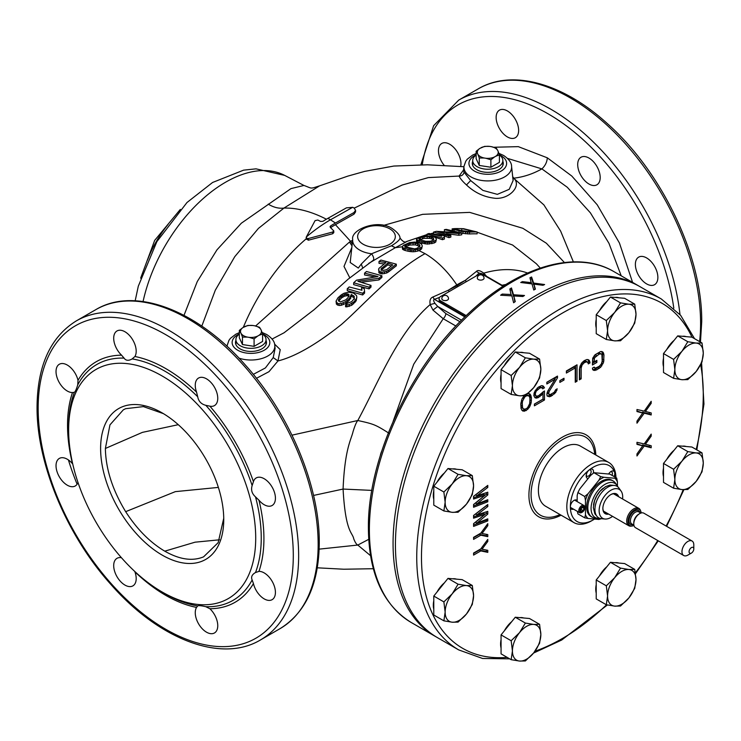 <?xml version="1.0" encoding="UTF-8"?>
<svg xmlns="http://www.w3.org/2000/svg" width="741" height="741" viewBox="0 0 741 741"><rect width="100%" height="100%" fill="white"/><g stroke="black" fill="none" stroke-linecap="round" stroke-linejoin="round"><path stroke-width="1.11" d="M502.852 163.937A15.487 8.938 180 0 1 503.102 164.706M472.462 164.706A15.487 8.938 180 0 1 472.712 163.937M472.712 161.343A15.487 8.938 0 0 0 472.295 163.409A15.487 8.938 0 0 0 481.854 171.671A15.487 8.938 0 0 0 498.73 169.726A15.487 8.938 0 0 0 503.269 163.409A15.487 8.938 0 0 0 502.852 161.343M476.148 153.535L472.628 155.091L467.256 159.213L465.793 161.177L463.986 166.299A23.842 13.764 180 0 0 469.859 176.228A23.842 13.764 180 0 0 470.924 176.886A23.842 13.764 180 0 0 497.582 179.702A23.842 13.764 180 0 0 511.577 166.299L513.105 180.545L509.224 189.316L497.359 194.355L482.91 190.4L470.655 180.563L464.042 172.171L463.56 170.504M512.698 176.682L514.421 178.896L512.902 178.581M507.529 158.398L541.893 168.902L567.263 187.251L590.401 212.843L608.972 243.326L621.208 275.819M493.747 147.255L518.302 146.644L547.293 157.805L571.811 176.052L597.227 204.803L619.43 243.002L632.582 282.386M460.67 166.521A15.904 9.188 -120 0 0 449.713 144.245A15.904 9.188 -120 0 0 441.766 143.458A15.904 9.188 -120 0 0 444.313 165.502M638.668 257.136A15.904 9.188 -120 0 0 638.668 275.504A15.904 9.188 -120 0 0 654.572 284.692L654.572 284.692A15.904 9.188 -120 0 0 654.572 266.325A15.904 9.188 -120 0 0 638.668 257.136L638.668 257.136M577.702 164.53A15.904 9.188 -120 0 0 584.64 180.535A15.904 9.188 -120 0 0 596.903 184.796A15.904 9.188 -120 0 0 600.191 177.516A15.904 9.188 -120 0 0 593.254 161.51A15.904 9.188 -120 0 0 580.99 157.249A15.904 9.188 -120 0 0 577.702 164.53M499.434 128.526A15.904 9.188 -120 0 0 515.338 137.715A15.904 9.188 -120 0 0 515.338 119.347A15.904 9.188 -120 0 0 499.434 110.159A15.904 9.188 -120 0 0 499.434 128.526M223.736 518.265L218.16 542.681L203.571 556.852C192.456 561.446 179.517 559.557 164.761 551.165C150.034 542.431 137.002 529.259 125.664 511.67C112.512 490.023 105.741 468.951 105.379 448.462L109.955 424.862L123.349 409.81L125.664 408.68L143.421 406.605L163.391 413.626M178.266 424.686L142.402 432.374L105.379 448.462M100.609 448.462A87.077 50.268 -120 0 0 162.177 555.102A87.077 50.268 -120 0 0 223.745 519.561A87.077 50.268 -120 0 0 162.177 412.913A87.077 50.268 -120 0 0 100.609 448.462M68.635 430.012A132.287 76.369 60 0 1 162.177 376.002A132.287 76.369 60 0 1 255.71 538.012A132.287 76.369 60 0 1 162.177 592.022A132.287 76.369 60 0 1 68.635 430.012L68.635 426.807A136.196 78.639 -120 0 0 68.644 428.113M162.177 592.022L164.947 593.615A136.196 78.639 -120 0 0 197.699 605.897L197.727 605.888C198.681 605.406 201.385 605.666 205.822 606.703A136.196 78.639 -120 0 0 252.144 579.953C250.856 577.026 251.977 574.544 255.506 572.524A136.196 78.639 -120 0 0 261.249 538.012A136.196 78.639 -120 0 0 261.24 536.716A136.196 78.639 -120 0 0 255.506 496.868C251.921 493.673 250.801 489.903 252.144 485.559A136.196 78.639 -120 0 0 205.822 405.318C201.265 404.178 198.56 401.326 197.699 396.75A136.196 78.639 -120 0 0 132.185 358.922C128.545 360.96 125.84 360.691 124.071 358.125A136.196 78.639 -120 0 0 77.74 384.866C76.369 389.34 75.249 391.813 74.378 392.295A136.196 78.639 -120 0 0 68.635 426.807M74.406 392.285L72.488 392.554A138.873 80.176 -120 0 0 67.533 426.594A138.873 80.176 -120 0 0 72.488 463.709A15.904 9.188 -120 0 0 59.326 458.429L59.326 458.429A15.904 9.188 -120 0 0 59.326 476.806A15.904 9.188 -120 0 0 75.23 485.985L75.23 485.985A15.904 9.188 -120 0 0 77.962 482.419M205.822 405.318L209.87 406.161A15.904 9.188 -120 0 0 214.464 405.596A15.904 9.188 -120 0 0 217.752 398.315A15.904 9.188 -120 0 0 210.815 382.31A15.904 9.188 -120 0 0 198.551 378.049A15.904 9.188 -120 0 0 195.254 385.329A15.904 9.188 -120 0 0 196.541 392.091A138.873 80.176 -120 0 0 134.918 356.504L132.074 358.987M134.918 356.504A15.904 9.188 -120 0 0 132.898 340.147A15.904 9.188 -120 0 0 116.995 330.958A15.904 9.188 -120 0 0 116.995 349.326A15.904 9.188 -120 0 0 121.589 355.189L124.071 358.125M77.74 384.866L78.009 380.346A15.904 9.188 -120 0 0 67.274 365.044A15.904 9.188 -120 0 0 59.326 364.257A15.904 9.188 -120 0 0 56.881 377.002A15.904 9.188 -120 0 0 67.274 391.016A15.904 9.188 -120 0 0 72.488 392.554M121.45 557.732A15.904 9.188 -120 0 0 116.995 558.325A15.904 9.188 -120 0 0 113.697 565.605A15.904 9.188 -120 0 0 120.644 581.611A15.904 9.188 -120 0 0 132.898 585.872A15.904 9.188 -120 0 0 136.196 578.591A15.904 9.188 -120 0 0 134.918 571.839L134.769 571.459M197.699 605.897L196.541 607.416A15.904 9.188 -120 0 0 198.551 623.783A15.904 9.188 -120 0 0 214.464 632.962A15.904 9.188 -120 0 0 214.464 614.595A15.904 9.188 -120 0 0 209.87 608.732L205.822 606.703M252.144 579.953L253.441 583.575A15.904 9.188 -120 0 0 264.176 598.876A15.904 9.188 -120 0 0 272.132 599.664A15.904 9.188 -120 0 0 274.568 586.918A15.904 9.188 -120 0 0 264.176 572.904A15.904 9.188 -120 0 0 258.961 571.367L255.404 572.589M255.506 496.868L258.961 500.212A15.904 9.188 -120 0 0 272.132 505.492L272.132 505.492A15.904 9.188 -120 0 0 272.132 487.124A15.904 9.188 -120 0 0 256.219 477.936L256.219 477.936A15.904 9.188 -120 0 0 253.441 481.631L252.144 485.559M393.101 421.444L413.728 364.211L443.22 318.713L432.957 310.09L430.16 304.551C397.259 333.255 379.179 381.013 357.801 420.508C356.477 421.935 354.893 425.649 353.04 431.66C351.178 439.774 344.806 448.564 343.074 489.06C345.528 533.066 352.429 532.001 353.753 538.864C355.18 542.486 356.532 544.552 357.801 545.052L370.528 555.667M368.722 539.337L357.801 545.052L319.149 549.137M371.843 490.394L343.074 489.06L313.545 495.442M388.83 433.133C375.372 424.639 373.918 424.047 357.801 420.508L292 435.162M460.013 321.761L445.85 313.582L437.709 306.45L432.957 310.09M461.541 320.214L437.709 306.45L434.958 303.356L430.16 304.551C429.465 300.577 430.354 298.077 432.818 297.039L434.458 299.355L439.608 297.354M434.958 303.356C433.383 300.966 433.216 299.633 434.458 299.355L464.885 316.916M421.638 248.865L422.259 245.929L421.638 248.865L420.045 250.088L420.045 248.439L417.794 249.402L417.794 251.06L418.924 250.56L425.028 253.635C436.857 260.61 447.453 271.021 456.808 284.896L448.259 290.25L432.818 297.039M274.559 344.083L280.246 349.65L277.968 360.96L268.983 371.686L256.451 378.299M239.028 358.162A23.842 13.764 180 0 0 263.518 357.959A23.842 13.764 180 0 0 274.772 345.399L275.106 348.455L273.216 357.588L265.408 367.934L253.302 374.372M135.177 300.79L138.308 286.174L156.879 241.631L186.982 202.515L212.574 182.481L243.604 170.152L256.015 168.846L284.692 175.404L303.949 185.454L290.972 188.612L241.334 223.217L216.956 249.856L197.273 281.552L183.99 315.36M268.242 204.136C273.559 207.387 278.792 208.703 283.942 208.082L319.621 185.843L347.881 176.099L364.692 171.393L393.841 166.049L427.464 164.808L463.94 166.725M354.281 208.101L402.141 185.046L428.344 177.599L459.105 176.062L463.597 169.911M326.373 219.216A145.671 84.103 -120 0 0 283.942 208.082L258.396 228.441L234.767 256.664L215.288 290.24L201.802 326.133M470.655 180.563L466.487 184.954C462.523 181.36 460.068 178.396 459.105 176.062C461.875 176.015 463.514 174.719 464.042 172.171M466.487 184.954C474.833 192.836 484.586 197.301 495.766 198.347C509.706 198.959 521.155 186.213 514.421 178.896L543.885 204.886L560.668 231.173L573.377 261.879M564.401 262.518L546.367 243.233L522.84 228.293L469.711 212.38L422.639 214.334L383.505 225.421M352.596 240.26L350.623 241.371L335.432 224.671A145.208 83.835 120 0 0 330.56 227.626M355.56 211.907L353.985 214.186L335.432 224.671M483.549 274.735L483.753 273.133L486.633 276.365M436.217 636.908A202.608 116.976 -60 0 1 435.023 636.232A202.608 116.976 -60 0 1 393.063 543.486A202.608 116.976 -60 0 1 481.502 339.582A202.608 116.976 -60 0 1 637.63 285.304A202.608 116.976 -60 0 1 638.807 285.998M511.299 294.51L502.241 294.075A202.608 116.976 -60 0 0 500.61 295.224L511.874 295.863L513.633 302.745A202.608 116.976 120 0 1 515.264 301.587L513.791 295.955L522.859 296.511A202.608 116.976 120 0 1 524.489 295.483L513.504 294.77L511.466 287.962A202.608 116.976 -60 0 0 509.836 288.99L511.299 295.826M531.427 282.682L522.368 281.626A202.608 116.976 120 0 0 520.738 282.506L532.001 283.896L533.761 290.027A202.608 116.976 120 0 1 535.391 289.147L533.928 284.118L542.986 285.294A202.608 116.976 120 0 1 544.616 284.535L533.631 283.071L531.593 277.014A202.608 116.976 -60 0 0 529.963 277.773L531.427 283.822M502.241 295.307L502.241 294.075M510.206 290.389A200.598 115.818 120 0 1 511.466 289.601L511.466 287.962M511.466 289.601L513.504 296.419L513.504 294.77M514.902 301.846L513.791 295.955M522.368 282.701L522.368 281.626M530.399 279.218A200.598 115.818 120 0 1 531.593 278.662L531.593 277.014M531.593 278.662L533.631 284.72L533.631 283.071M534.974 289.361L533.928 284.118M475.685 276.273L479.057 273.133L481.826 273.596L503.445 286.072M449.194 291.565L448.259 290.25L457.243 285.554L456.808 284.896A159.074 91.847 -60 0 1 465.218 280.404L457.243 285.554L457.984 286.498M418.924 250.56L420.045 250.088M527.573 273.031A159.074 91.847 -60 0 0 483.753 273.142C480.094 270.437 477.649 269.863 476.426 271.41L465.218 280.404L466.376 281.645M402.437 246.772L395.361 247.679L406.902 241.492M400.029 237.972L400.029 237.991C402.715 241.64 404.919 242.816 406.633 241.501L427.103 234.536M477.13 231.998L477.13 233.86A174.487 100.739 120 0 0 469.433 233.961L462.968 233.406L462.968 231.609L469.433 232.155A176.506 101.906 -60 0 1 477.13 231.998L463.551 228.7M461.013 233.007L462.968 233.406M458.846 235.277L458.846 233.526A176.506 101.906 -60 0 1 461.736 233.026L461.736 234.786A174.487 100.739 120 0 0 458.846 235.277L446.332 233.656M448.907 237.639L448.907 235.934A176.506 101.906 -60 0 1 450.834 235.388L450.834 237.101A174.487 100.739 120 0 0 448.907 237.639L444.054 235.814M441.432 235.064L433.522 233.98L433.513 232.109L448.907 235.934M427.103 235.684L427.103 234.137L442.488 238.028A176.506 101.906 -60 0 1 444.415 237.352L444.415 239.047A174.487 100.739 120 0 0 442.488 239.704L434.245 236.925M436.375 239.297L435.754 242.038L434.152 243.002L427.372 244.104L417.896 242.187L416.562 241.409L416.544 239.074L417.896 240.445L422.157 241.705L427.372 242.437L431.901 242.048L435.754 240.371L436.375 239.297L435.68 237.778L433.707 236.675L425.547 235.749L418.767 237.398L416.544 239.074M422.259 245.929L421.573 244.187L419.591 242.992L414.691 242.057L409.495 242.613L403.058 245.595L402.456 247.299L403.123 247.865L408.05 249.541L413.265 250.115L417.794 249.402M420.045 248.439L421.638 247.216M417.794 251.06L415.21 251.588L415.21 249.93M415.21 251.588L413.265 251.773L413.265 250.115M413.265 251.773L411.311 251.681L411.311 250.013M411.311 251.681L410.005 251.542L410.005 249.865M410.005 251.542L408.05 251.227L408.05 249.541M408.05 251.227L405.105 250.477L405.105 248.763M405.105 250.477L403.789 249.967L403.789 248.235M403.789 249.967L403.123 249.615L403.123 247.865M403.123 249.615L402.456 249.069L402.456 247.299M402.456 249.069L402.437 246.614M419.99 247.587L419.304 246.197L415.368 244.845L409.838 245.039L406.29 246.373L406.29 244.595L403.901 244.993M406.29 244.595L413.089 242.891L417.665 243.733L419.304 244.521L419.99 245.919L417.266 248.207L418.924 248.911M405.549 245.141L404.706 246.188L405.392 247.262L409.328 248.467L414.858 248.837L417.266 248.207M405.012 246.66L405.012 245.549M406.29 246.373L405.012 247.318M419.304 246.197L419.304 244.521M417.665 245.428L417.665 243.733M415.368 244.845L415.368 243.131M414.488 248.837L405.559 246.91M408.226 245.503L408.226 243.724M409.838 245.039L409.838 243.28M413.089 244.632L413.089 242.891M368.749 263.379L395.361 247.679L391.544 245.753L371.565 253.765L361.284 264.046L358.311 268.066L350.206 262.509M388.617 271.836L386.691 272.994L382.152 273.883L378.873 272.725L378.827 268.492L385.876 262.601L379.003 261.499L380.92 260.063L396.315 264.148L388.617 270.15L388.617 271.836L396.315 265.815L396.315 264.148M384.125 263.944L379.003 263.324L379.003 261.499M374.177 276.828L364.572 274.967L364.572 273.133L377.993 276.523L356.551 280.163L353.67 282.784L369.055 287.165L370.982 285.387L357.884 281.293L379.003 278.227L381.884 275.735L366.489 271.502L364.572 273.133M381.884 275.735L381.884 277.43L379.003 279.922L361.997 282.126M370.982 285.387L370.982 287.11L369.055 288.888L353.67 284.637L353.67 282.784M361.701 290.139L361.58 287.536L361.951 290.24L349.178 286.952L347.251 288.777L362.645 293.241L364.572 291.398L364.202 288.545L361.58 287.536M364.572 291.398L364.572 293.13L362.645 294.974L347.251 290.639L347.251 288.777M354.578 299.142L353.568 297.428L351.271 296.243L349.382 300.244L345.843 303.338L341.314 305.292L339.035 305.487L336.405 304.143L336.053 301.133L337.405 303.273L339.035 303.671L341.314 303.495L345.843 301.559L349.382 298.475L351.271 294.464L354.235 296.354L354.263 298.614L351.706 301.633L347.177 303.384L345.575 305.005L349.15 304.681L353.67 302.069L356.226 299.04L356.847 297.002L356.495 295.502L353.531 293.103L348.622 292.186L344.074 293.241L341.49 294.686L337.952 297.799L336.053 301.133M356.847 297.002L356.226 300.79L351.734 305.283L346.881 306.848L345.575 306.774L345.575 305.005M235.907 340.443A15.487 8.938 0 0 0 235.49 342.509A15.487 8.938 0 0 0 245.049 350.771A15.487 8.938 0 0 0 261.925 348.826A15.487 8.938 0 0 0 266.464 342.509A15.487 8.938 0 0 0 266.047 340.443M235.657 343.805A15.487 8.938 180 0 1 235.907 343.037M266.047 343.037A15.487 8.938 180 0 1 266.297 343.805M306.348 236.972A147.691 85.271 120 0 1 330.467 219.79L335.432 223.013L353.985 212.528L355.56 210.259L353.985 207.906L352.642 207.323L346.408 207.86L327.855 218.354A147.598 85.215 120 0 0 322.965 221.309L320.594 221.439L317.843 220.04L315.082 220.623L306.348 236.972L306.626 238.435L308.386 238.519L332.69 232.016L333.793 230.914L333.793 232.637L332.69 233.739L308.386 240.204L306.237 238.898M351.994 245.864L349.483 242.029L350.623 241.371L352.216 243.854M349.483 242.029L255.617 325.994M333.793 230.914L330.542 227.635L330.051 226.765L330.542 225.977A147.237 85.011 -60 0 1 335.432 223.022M306.237 237.213L306.135 239.324M349.798 277.819L344 266.417L351.808 247.614M399.927 237.796C400.344 239.324 397.546 241.974 391.544 245.753M373.242 260.452C374.224 258.942 373.659 256.71 371.565 253.765A23.842 13.764 180 0 1 359.626 250.032A23.842 13.764 180 0 1 352.688 239.445L350.197 262.583M378.531 269.817L379.54 271.604L382.152 272.188L386.691 271.308L388.617 270.15M387.839 263.138L392.758 264.898L386.663 269.696L382.773 270.484L381.124 269.529L381.115 268.798L387.839 263.138L387.839 264.852L381.745 269.641L381.745 267.918M386.691 272.994L386.691 271.308M384.422 273.624L384.422 271.928M382.152 273.883L382.152 272.188M380.846 273.781L380.846 272.077M379.54 273.318L379.54 271.604M378.873 272.725L378.873 271.011M381.745 269.641L381.115 270.521M391.313 266.01L387.839 264.852M369.055 288.888L369.055 287.165M379.003 279.922L379.003 278.227M362.645 294.974L362.645 293.241M341.314 305.292L341.314 303.495M343.259 304.625L343.259 302.837M339.035 305.487L339.035 303.671M337.405 305.097L337.405 303.273M336.405 304.143L336.405 302.3M356.226 300.79L356.226 299.04M354.958 302.532L354.948 300.781M353.67 303.819L353.67 302.069M351.734 305.283L351.734 303.523M349.15 306.45L349.15 304.681M346.881 306.848L346.881 305.079M354.235 298.114L354.235 296.354M353.568 297.428L353.568 295.668M351.929 296.437L351.929 294.668M351.271 296.243L351.271 294.464M350.66 298.549L350.66 296.77M349.382 300.244L349.382 298.475M347.779 301.846L347.779 300.068M345.843 303.338L345.843 301.559M340.314 301.985L338.331 300.383L339.267 298.317L341.518 296.104L346.047 293.927L348.992 294.612L348.066 297.613L345.815 299.846L340.314 301.985M348.992 296.409L347.344 295.631L344.417 296.205L341.518 297.956L338.637 301.161M338.637 301.124L338.637 299.318M339.267 300.17L339.267 298.317M341.518 297.956L341.518 296.104M342.805 297.048L342.805 295.205M344.417 296.205L344.417 294.372M346.047 295.752L346.047 293.927M347.344 295.631L347.344 293.816M348.335 295.844L348.335 294.047M348.992 295.474L348.992 294.612M481.863 274.754L476.426 271.41M469.433 233.961L469.433 232.155M467.497 233.934L467.497 232.137M465.561 233.776L465.561 231.989M461.013 232.72L461.013 231.22L462.968 231.609M459.059 231.952L459.059 230.72L461.013 231.22M454.15 230.432L454.15 229.553L459.059 230.72M452.825 230.136L452.825 229.275L454.15 229.553M463.801 228.719L457.243 228.571A170.495 98.433 120 0 0 454.038 228.654L452.13 228.867L452.13 229.997L452.158 229.071L452.825 229.275M467.46 231.349L462.616 230.886L455.085 229.117L456.002 228.719A171.68 99.118 -60 0 1 461.773 228.636L473.24 231.173A176.136 101.693 120 0 0 467.46 231.349L461.773 230.646L461.773 228.636M456.002 229.33L456.002 228.719M444.415 231.164L444.415 229.673L457.845 232.544L436.403 231.34A170.495 98.433 120 0 0 433.513 232.109M461.736 233.026L446.341 229.377A170.495 98.433 120 0 0 444.415 229.673M450.834 235.388L437.727 231.748L458.846 233.526M444.415 237.352L444.044 235.777L441.432 234.841L441.793 236.277L429.02 233.489A170.495 98.433 120 0 0 427.103 234.137M442.488 239.704L442.488 238.028M441.432 236.138L441.432 234.841M435.754 242.038L435.754 240.371M434.152 243.002L434.152 241.334M431.901 243.715L431.901 242.048M429.317 244.039L429.317 242.372M427.372 244.104L427.372 242.437M425.417 243.928L425.417 242.251M424.121 243.752L424.121 242.066M422.157 243.4L422.157 241.705M419.211 242.659L419.211 240.936M417.896 242.187L417.896 240.445M417.239 241.881L417.239 240.121M416.562 241.409L416.562 239.639M433.42 237.944L433.791 239.825L430.586 241.223L425.723 241.297L419.499 239.676L418.813 238.778L420.397 237.518L427.196 236.333L433.42 237.944L433.42 239.639L431.771 238.917L431.771 237.203M431.771 238.917L429.484 238.343L429.484 236.611M429.484 238.343L423.945 238.333L419.128 240.047M419.128 239.167L419.128 238.259M420.397 239.315L420.397 237.518M422.333 238.667L422.333 236.87M423.945 238.333L423.945 236.555M427.196 238.093L427.196 236.333M196.541 392.091L197.699 396.75M640.002 286.674A202.608 116.976 120 0 0 538.698 296.706A202.608 116.976 120 0 0 406.337 475.25A202.608 116.976 120 0 0 437.394 637.603L458.707 649.903A202.608 116.976 -60 0 1 427.65 487.55A202.608 116.976 -60 0 1 560.011 309.006A202.608 116.976 -60 0 1 661.315 298.975L640.002 286.674M636.973 423.176L636.973 421.12L642.716 413.024L636.973 411.551L636.973 409.504L644.225 411.125L651.182 401.298L651.182 403.345L645.43 411.45L651.182 412.922L651.182 414.969L644.225 413.172L636.973 423.176M636.973 455.984L636.973 453.937L642.716 445.832L636.973 444.359L636.973 442.312L644.225 443.933L651.182 434.106L651.182 436.162L645.43 444.257L651.182 445.73L651.182 447.777L644.225 445.989L636.973 455.984M473.573 499.054L485.059 495.155L473.573 504.519L473.573 507.252L487.782 501.787L487.782 499.73L476.898 503.963L487.782 494.951L487.782 492.219L476.898 495.766L487.782 487.43L487.782 485.383L473.573 496.313L473.573 499.054M473.573 518.191L485.059 514.291L473.573 523.655L473.573 526.397L487.782 520.923L487.782 518.876L476.898 523.109L487.782 514.087L487.782 511.355L476.898 514.902L487.782 506.566L487.782 504.519L473.573 515.458L473.573 518.191M473.573 537.336L480.826 533.14L487.782 523.655L487.782 525.712L482.039 533.474L487.782 534.594L487.782 536.651L480.826 535.197L473.573 539.383L473.573 537.336M487.782 550.322L487.782 552.369L480.826 550.915L473.573 555.102L473.573 553.055L480.826 548.868L487.782 539.383L487.782 541.43L482.039 549.192L487.782 550.322M603.665 361.997L603.961 354.846L603.072 352.216L600.71 351.484L595.088 354.735L592.717 358.199L592.42 364.998L596.857 362.432L596.857 360.339L594.199 361.877L594.495 357.866L599.228 354.087L601.303 353.939L601.896 354.643L602.192 361.108L601.303 364.063L599.228 366.304L595.384 368.175L594.199 367.11L592.42 368.138L592.717 369.713L593.902 370.426L596.561 369.935L600.71 367.193L603.665 361.997L602.248 361.173L602.081 361.654M581.472 363.294L579.397 369.027L579.397 379.846L581.176 378.827L581.176 367.999L582.055 365.044L584.13 362.803L586.502 361.784L587.983 362.673L588.28 363.896L590.049 362.877L589.16 360.246L586.798 359.515L584.13 360.71L581.472 363.294M566.374 373.056L566.374 370.963L577.026 364.813L577.026 381.217L575.248 382.245L575.248 367.925L566.374 373.056M559.863 382.402L559.863 380.652L564.003 378.262L564.003 380.013L559.863 382.402M549.201 391.35L557.491 377.836L557.491 376.085L546.839 382.245L546.839 383.986L555.12 379.197L547.719 391.155L546.839 394.11L547.127 396.037L549.498 396.759L551.276 396.083L555.713 392.471L557.195 388.821L555.713 389.683L554.231 392.276L550.091 394.675L548.609 393.786L549.201 391.35L548.025 390.664M538.253 395.926L536.178 396.074L535.586 395.37L535.289 393.795L536.178 391.183L540.022 387.913L542.097 387.765L542.69 388.821L544.468 387.793L542.986 385.857L541.504 385.663L538.253 387.2L534.4 392.211L533.807 395.694L535.289 397.982L538.253 397.667L542.986 393.536L542.986 399.121L534.4 404.077L534.4 405.827L544.468 400.01L544.468 390.942L538.253 395.926M528.972 393.666L530.019 396.935L531.445 397.76L530.26 394.258L527.972 393.536M524.128 395.842L521.97 399.038L520.784 403.91L521.08 408.624L522.859 411.098L526.11 410.607L529.37 407.337L531.149 402.817L531.445 397.76M559.974 514.541A45.099 26.037 -60 0 1 531.112 492.811A45.099 26.037 -60 0 1 562.965 439.33A45.099 26.037 -60 0 1 594.717 454.363M608.759 462.467L580.342 446.063A34.744 20.063 120 0 0 553.564 455.372A34.744 20.063 120 0 0 538.401 490.338A34.744 20.063 120 0 0 545.598 506.242L574.016 522.646A34.744 20.063 -60 0 1 566.819 506.742A34.744 20.063 -60 0 1 591.383 464.19A34.744 20.063 -60 0 1 608.759 462.467A34.744 20.063 -60 0 1 615.947 477.621M577.174 500.61A5.187 3.001 120 0 0 574.034 500.388A5.187 3.001 120 0 0 570.366 506.742A32.233 18.608 -60 0 1 589.206 469.951A32.233 18.608 -60 0 1 593.161 467.265A32.233 18.608 -60 0 1 614.576 472.212A32.233 18.608 -60 0 1 615.808 477.547M594.532 519.061A32.233 18.608 -60 0 1 593.161 519.904A32.233 18.608 -60 0 1 570.366 506.742A5.187 3.001 120 0 0 573.478 509.132M593.3 473.184A5.187 3.001 120 0 0 589.836 469.516A5.187 3.001 120 0 0 589.206 469.951A5.187 3.001 120 0 0 586.168 475.87A5.187 3.001 120 0 0 588.159 478.491M614.048 476.528A5.187 3.001 120 0 0 614.576 472.212A5.187 3.001 120 0 0 611.13 471.415A5.187 3.001 120 0 0 608.704 473.879M593.161 519.904L591.383 520.923A34.744 20.063 -60 0 1 574.016 522.646M612.02 475.361A3.52 2.028 120 0 0 612.279 472.638A3.52 2.028 120 0 0 611.705 471.924A3.52 2.028 120 0 0 610.482 471.86M586.224 475.092A3.52 2.028 120 0 0 586.9 476.12A3.52 2.028 120 0 0 589.086 475.648A3.52 2.028 120 0 0 591.031 472.563A3.52 2.028 120 0 0 590.41 470.026A3.52 2.028 120 0 0 589.188 469.961M636.973 410.977L642.716 413.024M650.144 402.752L651.182 403.345M644.411 410.857L645.43 411.45M649.403 412.459L649.403 413.941L651.182 414.969M649.403 413.941L642.447 412.144L644.225 413.172M642.447 412.144L642.077 412.654M636.973 443.794L642.716 445.832M650.144 435.569L651.182 436.162M644.411 443.674L645.43 444.257M649.403 445.276L649.403 446.758L651.182 447.777M649.403 446.758L642.447 444.961L644.225 445.989M642.447 444.961L642.077 445.471M485.059 495.155L483.641 494.33L473.573 497.748M486.365 486.476L487.782 487.43M486.365 486.605L475.481 494.942L476.898 495.766M486.365 492.682L486.365 494.127L487.782 494.951M486.365 494.127L475.481 503.148L476.898 503.963M486.365 500.286L486.365 500.962L487.782 501.787M486.365 500.962L473.573 505.89M485.059 514.291L483.641 513.476L473.573 516.885M486.365 505.612L487.782 506.566M486.365 505.751L475.481 514.087L476.898 514.902M486.365 511.818L486.365 513.272L487.782 514.087M486.365 513.272L475.481 522.285L476.898 523.109M486.365 519.432L486.365 520.108L487.782 520.923M486.365 520.108L473.573 525.026M486.726 525.1L487.782 525.712M481.02 532.881L482.039 533.474M486.365 534.317L486.365 535.826L487.782 536.651M486.365 535.826L479.408 534.372L480.826 535.197M479.408 534.372L473.573 537.744M486.365 550.044L486.365 551.554L487.782 552.369M486.365 551.554L479.408 550.1L480.826 550.915M479.408 550.1L473.573 553.462M486.726 540.828L487.782 541.43M481.02 548.609L482.039 549.192M601.711 351.503L602.544 354.022L602.248 361.173M602.544 359.255L603.961 360.08M601.766 362.979L603.072 363.729M600.571 365.054L601.896 365.813M599.701 365.887L599.284 366.378L600.71 367.193M599.284 366.378L597.811 367.582L599.228 368.397M597.811 367.582L595.143 369.12L596.561 369.935M595.143 369.12L593.661 369.62L595.088 370.444M593.661 369.62L592.698 369.611M593.587 367.471L594.495 367.99M600.414 353.753L598.987 352.929L601.303 353.939M598.987 352.929L597.811 353.262L599.228 354.087M597.811 353.262L595.143 354.8L596.561 355.624M594.078 355.902L595.384 356.653M595.143 354.8L594.671 355.217M593.3 357.181L594.495 357.866M592.846 357.959L594.199 359.089M592.772 358.264L592.772 361.062L594.199 361.877M595.44 361.163L596.857 362.432M595.44 361.617L592.42 363.359M601.84 351.503L603.072 352.216M602.248 352.447L603.665 353.272M602.544 354.022L603.961 354.846M587.928 359.533L589.16 360.246M587.798 359.533L589.753 361.302M588.335 360.478L588.632 362.053L590.049 362.877M588.632 362.053L587.845 362.506M586.502 361.784L585.075 360.96L585.964 361.145L587.391 361.969M585.075 360.96L583.899 361.302L585.316 362.117M583.899 361.302L582.713 361.978L584.13 362.803M581.648 363.081L582.945 363.831M582.713 361.978L582.241 362.395M580.861 364.359L582.055 365.044M580.175 365.693L581.472 366.434M579.851 366.628L581.176 367.999M579.749 367.184L579.749 378.003L581.176 378.827M575.609 365.628L575.609 380.392L577.026 381.217M566.374 371.417L573.83 367.11L575.248 367.925M562.586 379.086L564.003 380.013M562.586 379.188L559.863 380.763M556.074 376.91L554.833 379.031M556.074 377.012L557.491 377.836M547.238 392.295L548.609 393.082M547.191 392.406L548.609 393.786M547.191 392.962L549.201 394.49M555.704 389.701L556.899 390.396M554.574 391.813L555.713 392.471M553.221 393.101L554.527 393.851M551.656 394.119L551.035 394.582L552.462 395.398M551.035 394.582L549.85 395.259L551.276 396.083M549.85 395.259L548.081 395.935L549.498 396.759M548.081 395.935L547.108 395.926M546.839 382.347L553.703 378.382L555.12 379.197M543.042 391.757L543.042 399.195L544.468 400.01M543.042 399.195L534.4 404.188M541.875 392.897L542.986 393.536M540.245 394.712L541.504 395.444M539.05 395.462L538.605 395.824L540.022 396.639M538.605 395.824L536.827 396.852L538.253 397.667M536.827 396.852L535.354 397.352L536.771 398.176M535.354 397.352L534.557 397.25M542.301 385.765L543.875 386.746M542.458 385.922L544.468 387.793M543.042 386.978L541.884 387.645M541.208 387.58L539.791 386.765L542.097 387.765M539.791 386.765L538.605 387.098L540.022 387.913M536.993 388.219L538.253 388.942M538.605 387.098L537.809 387.562M536.021 389.368L537.068 389.979M535.15 390.59L536.178 391.183M534.52 391.961L535.586 392.573M534.141 393.128L535.289 393.795M533.974 393.73L535.289 394.49M533.937 393.86L535.586 395.37M534.168 394.545L536.178 396.074M529.426 394.49L530.852 395.305M529.324 393.712L530.26 394.258M529.722 395.361L531.149 396.185M530.019 396.935L530.019 400.084L531.445 400.9M529.871 402.085L531.149 402.817M529.704 403.373L530.852 404.04M529.065 405.086L530.26 405.772M528.296 406.707L529.37 407.337M526.582 408.486L527.888 409.236M525.712 409.004L524.693 409.792L526.11 410.607M524.693 409.792L522.914 410.468L524.341 411.283M522.914 410.468L521.84 410.329M520.979 402.659L522.266 403.41L522.562 401.14L524.637 397.148L526.11 395.944L528.481 395.629L526.592 394.712M520.849 403.53L521.145 406.957L523.748 409.18L522.562 407.772L522.266 403.41M528.481 395.629L529.667 397.037L529.963 398.964L529.667 403.669L527.592 407.661L526.11 408.865L523.748 409.18M521.145 406.957L522.562 407.772M520.849 405.031L522.266 405.846M521.469 400.51L522.562 401.14M522.701 397.76L523.748 398.362M523.581 396.546L524.637 397.148M525.499 395.592L526.11 395.944M526.481 394.805L527.592 395.444M633.963 525.48A9.355 5.4 -60 0 1 632.24 526.008L631.249 526.138A10.022 5.789 -60 0 1 628.766 525.721A10.022 5.789 -60 0 1 626.691 521.127A10.022 5.789 -60 0 1 633.777 508.845A10.022 5.789 -60 0 1 638.798 508.354A10.022 5.789 -60 0 1 640.4 510.29L640.78 511.216A9.355 5.4 -60 0 1 641.187 512.967M632.24 526.008A9.355 5.4 -60 0 1 627.988 521.331A9.355 5.4 -60 0 1 634.602 509.873A9.355 5.4 -60 0 1 640.78 511.216M692.066 541.023L643.883 513.198A8.373 4.835 120 0 0 639.696 513.615A8.373 4.835 120 0 0 634.222 520.988A8.373 4.835 120 0 0 635.509 527.694L683.693 555.518A8.373 4.835 -60 0 1 682.415 548.812A8.373 4.835 -60 0 1 687.88 541.43A8.373 4.835 -60 0 1 692.066 541.023A8.373 4.835 -60 0 1 693.798 544.848L693.798 548.951A3.353 1.936 -60 0 1 691.436 553.055L687.88 555.102A8.373 4.835 -60 0 1 683.693 555.518M687.88 555.102L691.436 553.055A3.353 1.936 -60 0 1 689.065 551.684A3.353 1.936 -60 0 1 691.436 547.59A3.353 1.936 -60 0 1 693.798 548.951M433.781 490.913A20.09 11.597 120 0 0 433.309 495.386A20.09 11.597 120 0 0 433.781 499.314M456.447 469.266A20.09 11.597 120 0 0 452.621 468.923M444.405 472.971A20.09 11.597 120 0 0 437.06 482.104M443.878 492.015L452.251 483.91L458.086 474.342L466.46 475.713L472.295 475.611L462.199 469.785L447.99 468.516L433.781 486.189L433.781 505.13L443.878 510.966L445.146 502.222L443.878 492.015L433.781 486.189M472.295 475.611L473.564 485.818L472.295 494.562L466.46 504.13L458.086 512.235L452.251 512.327L443.878 510.966M458.086 474.342L447.99 468.516M466.46 475.713A20.09 11.597 -60 0 1 473.564 485.818A20.09 11.597 -60 0 1 466.46 504.13A20.09 11.597 -60 0 1 452.251 512.327A20.09 11.597 -60 0 1 445.146 502.222A20.09 11.597 -60 0 1 452.251 483.91A20.09 11.597 -60 0 1 466.46 475.713M381.68 451.288A11.587 6.688 120 0 0 380.318 455.558M501.064 374.381A20.09 11.597 120 0 0 500.592 378.855A20.09 11.597 120 0 0 501.064 382.782M523.73 352.735A20.09 11.597 120 0 0 519.904 352.392M511.688 356.43A20.09 11.597 120 0 0 504.343 365.563M511.16 375.483L519.534 367.379L525.369 357.81L533.742 359.172L539.578 359.079L529.482 353.244L515.273 351.975L501.064 369.648L501.064 388.599L511.16 394.425L512.429 385.69L511.16 375.483L501.064 369.648M539.578 359.079L540.847 369.277L539.578 378.021L533.742 387.589L525.369 395.694L519.534 395.796L511.16 394.425M525.369 357.81L515.273 351.975M533.742 359.172A20.09 11.597 -60 0 1 540.847 369.277A20.09 11.597 -60 0 1 533.742 387.589A20.09 11.597 -60 0 1 519.534 395.796A20.09 11.597 -60 0 1 512.429 385.69A20.09 11.597 -60 0 1 519.534 367.379A20.09 11.597 -60 0 1 533.742 359.172M453.816 328.263A11.587 6.688 120 0 0 450.787 331.579M596.218 319.445A20.09 11.597 120 0 0 595.745 323.919A20.09 11.597 120 0 0 596.218 327.846M618.883 297.799A20.09 11.597 120 0 0 615.049 297.456M606.842 301.494A20.09 11.597 120 0 0 599.497 310.627M606.314 320.547L614.687 312.443L620.523 302.874L628.896 304.236L634.731 304.143L624.635 298.308L610.427 297.039L596.218 314.712L596.218 333.663L606.314 339.489L607.583 330.755L606.314 320.547L596.218 314.712M634.731 304.143L636 314.341L634.731 323.085L628.896 332.653L620.523 340.758L614.687 340.86L606.314 339.489M620.523 302.874L610.427 297.039M628.896 304.236A20.09 11.597 -60 0 1 636 314.341A20.09 11.597 -60 0 1 628.896 332.653A20.09 11.597 -60 0 1 614.687 340.86A20.09 11.597 -60 0 1 607.583 330.755A20.09 11.597 -60 0 1 614.687 312.443A20.09 11.597 -60 0 1 628.896 304.236M663.501 358.292A20.09 11.597 120 0 0 663.028 362.766A20.09 11.597 120 0 0 663.501 366.693M686.166 336.646A20.09 11.597 120 0 0 682.331 336.303M674.125 340.341A20.09 11.597 120 0 0 666.78 349.474M673.597 359.394L681.97 351.29L687.805 341.721L696.179 343.083L702.014 342.99L691.918 337.155L677.709 335.886L663.501 353.559L663.501 372.51L673.597 378.336L674.866 369.602L673.597 359.394L663.501 353.559M702.014 342.99L703.283 353.188L702.014 361.932L696.179 371.5L687.805 379.605L681.97 379.707L673.597 378.336M687.805 341.721L677.709 335.886M696.179 343.083A20.09 11.597 -60 0 1 703.283 353.188A20.09 11.597 -60 0 1 696.179 371.5A20.09 11.597 -60 0 1 681.97 379.707A20.09 11.597 -60 0 1 674.866 369.602A20.09 11.597 -60 0 1 681.97 351.29A20.09 11.597 -60 0 1 696.179 343.083M663.501 468.164A20.09 11.597 120 0 0 663.028 472.638A20.09 11.597 120 0 0 663.501 476.565M686.166 446.517A20.09 11.597 120 0 0 682.331 446.175M674.125 450.222A20.09 11.597 120 0 0 666.78 459.355M673.597 469.266L681.97 461.161L687.805 451.593L696.179 452.955L702.014 452.862L691.918 447.027L677.709 445.758L663.501 463.44L663.501 482.382L673.597 488.208L674.866 479.473L673.597 469.266L663.501 463.44M702.014 452.862L703.283 463.06L702.014 471.804L696.179 481.372L687.805 489.477L681.97 489.579L673.597 488.208M687.805 451.593L677.709 445.758M696.179 452.955A20.09 11.597 -60 0 1 703.283 463.06A20.09 11.597 -60 0 1 696.179 481.372A20.09 11.597 -60 0 1 681.97 489.579A20.09 11.597 -60 0 1 674.866 479.473A20.09 11.597 -60 0 1 681.97 461.161A20.09 11.597 -60 0 1 696.179 452.955M596.218 584.695A20.09 11.597 120 0 0 595.745 589.169A20.09 11.597 120 0 0 596.218 593.096M618.883 563.058A20.09 11.597 120 0 0 615.049 562.715M606.842 566.754A20.09 11.597 120 0 0 599.497 575.887M606.314 585.807L614.687 577.702L620.523 568.125L628.896 569.496L634.731 569.394L624.635 563.568L610.427 562.299L596.218 579.971L596.218 598.923L606.314 604.749L607.583 596.005L606.314 585.807L596.218 579.971M634.731 569.394L636 579.601L634.731 588.345L628.896 597.913L620.523 606.018L614.687 606.119L606.314 604.749M620.523 568.125L610.427 562.299M628.896 569.496A20.09 11.597 -60 0 1 636 579.601A20.09 11.597 -60 0 1 628.896 597.913A20.09 11.597 -60 0 1 614.687 606.119A20.09 11.597 -60 0 1 607.583 596.005A20.09 11.597 -60 0 1 614.687 577.702A20.09 11.597 -60 0 1 628.896 569.496M501.064 639.631A20.09 11.597 120 0 0 500.592 644.105A20.09 11.597 120 0 0 501.064 648.032M523.73 617.994A20.09 11.597 120 0 0 519.904 617.651M511.688 621.69A20.09 11.597 120 0 0 504.343 630.823M511.16 640.743L519.534 632.638L525.369 623.061L533.742 624.431L539.578 624.33L529.482 618.503L515.273 617.234L501.064 634.907L501.064 653.858L511.16 659.685L512.429 650.941L511.16 640.743L501.064 634.907M539.578 624.33L540.847 634.537L539.578 643.281L533.742 652.849L525.369 660.953L519.534 661.055L511.16 659.685M525.369 623.061L515.273 617.234M533.742 624.431A20.09 11.597 -60 0 1 540.847 634.537A20.09 11.597 -60 0 1 533.742 652.849A20.09 11.597 -60 0 1 519.534 661.055A20.09 11.597 -60 0 1 512.429 650.941A20.09 11.597 -60 0 1 519.534 632.638A20.09 11.597 -60 0 1 533.742 624.431M433.781 600.784A20.09 11.597 120 0 0 433.309 605.258A20.09 11.597 120 0 0 433.781 609.185M456.447 579.147A20.09 11.597 120 0 0 452.621 578.804M444.405 582.843A20.09 11.597 120 0 0 437.06 591.976M443.878 601.896L452.251 593.791L458.086 584.214L466.46 585.585L472.295 585.483L462.199 579.657L447.99 578.388L433.781 596.06L433.781 615.011L443.878 620.838L445.146 612.094L443.878 601.896L433.781 596.06M472.295 585.483L473.564 595.69L472.295 604.434L466.46 614.002L458.086 622.107L452.251 622.208L443.878 620.838M458.086 584.214L447.99 578.388M466.46 585.585A20.09 11.597 -60 0 1 473.564 595.69A20.09 11.597 -60 0 1 466.46 614.002A20.09 11.597 -60 0 1 452.251 622.208A20.09 11.597 -60 0 1 445.146 612.094A20.09 11.597 -60 0 1 452.251 593.791A20.09 11.597 -60 0 1 466.46 585.585M602.868 508.206A10.717 6.187 120 0 0 603.887 511.725A10.717 6.187 120 0 0 605.091 512.846A10.717 6.187 120 0 0 607.324 513.337M617.355 495.97A10.717 6.187 120 0 0 617.012 495.396A10.717 6.187 120 0 0 615.808 494.284A10.717 6.187 120 0 0 610.677 494.682M618.633 496.711A11.384 6.576 120 0 0 617.892 495.164A11.384 6.576 120 0 0 610.917 494.543A11.384 6.576 120 0 0 606.898 498.109A11.384 6.576 120 0 0 602.868 508.483A11.384 6.576 120 0 0 603.952 512.513A11.384 6.576 120 0 0 608.602 514.078M616.688 478.056L614.863 478.251A24.277 14.014 -60 0 1 617.429 481.9L616.688 478.056L609.889 474.129L593.902 472.702L600.701 476.62L598.885 480.251L588.03 493.747L584.723 496.507L585.464 500.36A24.277 14.014 -60 0 1 588.03 493.747M593.902 472.702L590.596 475.463L579.74 488.958L577.915 492.58L584.723 496.507M577.915 492.58L577.174 495.572L577.174 501.601M598.885 480.251A24.277 14.014 -60 0 1 604.017 477.287L614.863 478.251M604.017 477.287L600.701 476.62M617.429 481.9L617.429 485.966M600.719 518.598A24.277 14.014 -60 0 1 598.885 519.45L601.405 518.691M577.415 511.401L577.915 513.893L584.723 517.82L588.03 518.478A24.277 14.014 -60 0 1 585.464 514.828L585.464 500.36M598.885 519.45L588.03 518.478M585.464 514.828L584.723 517.82M613.094 480.928L611.918 480.242A20.933 12.088 120 0 0 592.439 490.014A20.933 12.088 120 0 0 588.632 514.31A20.933 12.088 120 0 0 590.985 516.496L592.17 517.181A20.933 12.088 -60 0 1 589.817 514.995A20.933 12.088 -60 0 1 593.624 490.69A20.933 12.088 -60 0 1 613.094 480.928A20.933 12.088 -60 0 1 615.438 483.086A20.933 12.088 -60 0 1 615.447 483.104L617.058 485.383A19.711 11.384 -60 0 1 617.929 486.939M599.793 518.357A19.711 11.384 -60 0 1 598.015 518.376L595.218 518.126A20.933 12.088 -60 0 1 592.17 517.181M598.015 518.376A19.711 11.384 -60 0 1 592.93 515.43A19.711 11.384 -60 0 1 598.024 490.514A19.711 11.384 -60 0 1 617.058 485.383A19.711 11.384 -60 0 1 617.068 485.401M621.115 491.126L619.004 488.143A18.247 10.541 120 0 0 619.004 488.143A18.247 10.541 120 0 0 601.377 492.885A18.247 10.541 120 0 0 596.662 515.958A18.247 10.541 120 0 0 601.377 518.691L605.017 519.024A16.663 9.624 -60 0 1 600.719 516.533A16.663 9.624 -60 0 1 605.017 495.46A16.663 9.624 -60 0 1 621.115 491.126A16.663 9.624 -60 0 1 621.125 491.144A16.663 9.624 -60 0 1 622.588 498.999M612.566 516.357A16.663 9.624 -60 0 1 605.017 519.024M466.219 315.629L440.654 300.874A5.354 3.094 180 0 1 439.089 298.688L439.089 300.049A5.354 3.094 0 0 0 440.654 302.235L465.329 316.481M439.089 298.688A5.354 3.094 180 0 1 440.654 296.493L476.889 275.578A5.354 3.094 180 0 1 484.466 275.578L503.065 286.313M442.785 300.049A3.353 1.936 0 0 0 446.434 300.466A3.353 1.936 0 0 0 448.509 298.688A3.353 3.353 0 0 0 446.832 295.779A3.353 3.353 0 0 0 441.812 298.688A3.353 1.936 0 0 0 442.785 300.049M478.306 279.542A3.353 1.936 0 0 0 481.956 279.959A3.353 1.936 0 0 0 484.03 278.181A3.353 3.353 0 0 0 482.354 275.272A3.353 3.353 0 0 0 477.324 278.181A3.353 1.936 0 0 0 478.306 279.542M584.695 508.039A3.353 1.936 -60 0 1 582.324 512.142A3.353 1.936 -60 0 1 579.962 510.771A3.353 1.936 -60 0 1 582.324 506.668A3.353 1.936 -60 0 1 584.695 508.039L584.695 507.353A4.187 2.418 -60 0 0 583.825 505.436L574.599 500.11M582.324 512.142L581.731 512.485A4.187 2.418 -60 0 1 579.638 512.689A4.187 2.418 -60 0 1 578.777 510.771A4.187 2.418 -60 0 1 580.601 506.557A4.187 2.418 -60 0 1 583.825 505.436M581.472 508.187L583.186 507.196L584.047 508.419L583.186 510.632L581.472 511.623L580.611 510.401L581.472 508.187M582.556 507.557L584.047 508.419M581.009 509.373L583.186 510.632M502.731 165.752A15.07 8.697 0 0 0 502.852 164.632L502.852 160.538A15.07 8.697 180 0 1 498.434 166.688A15.07 8.697 180 0 1 482.011 168.578A15.07 8.697 180 0 1 472.712 160.538A15.07 8.697 180 0 1 476.148 154.999M472.712 160.538L472.712 164.632A15.07 8.697 0 0 0 472.832 165.752M499.415 154.999A15.07 8.697 180 0 1 502.852 160.538M495.794 156.221L494.516 156.953A10.467 6.039 180 0 1 485.957 158.278L484.216 158.009A10.467 6.039 180 0 1 477.945 154.397L476.148 151.275L476.148 158.731L479.27 165.447L490.894 167.253L499.415 162.335L499.415 154.869L495.794 156.221A10.467 6.039 180 0 0 498.091 151.275L499.415 154.869M481.048 147.709A10.467 6.039 180 0 1 489.606 146.385L484.67 146.357L479.77 148.441L476.148 151.275M477.473 153.387A10.467 6.039 180 0 1 479.77 148.441M489.606 146.385L491.348 146.653A10.467 6.039 180 0 1 497.619 150.266L498.091 151.275M490.894 167.253L490.894 159.787L485.957 158.278M479.27 165.447L479.27 157.99L477.945 154.397M484.216 158.009L479.27 157.99M494.516 156.953L490.894 159.787M491.348 146.653L496.294 148.163L497.619 150.266M265.926 344.852A15.07 8.697 0 0 0 266.047 343.741L266.047 339.637A15.07 8.697 180 0 1 261.629 345.788A15.07 8.697 180 0 1 245.206 347.677A15.07 8.697 180 0 1 235.907 339.637A15.07 8.697 180 0 1 239.343 334.098M235.907 339.637L235.907 343.741A15.07 8.697 0 0 0 236.027 344.852M262.601 334.098A15.07 8.697 180 0 1 266.047 339.637M258.989 335.321L257.711 336.053A10.467 6.039 180 0 1 249.152 337.377L247.411 337.109A10.467 6.039 180 0 1 241.14 333.496L239.343 330.375L239.343 337.84L242.464 344.546L254.089 346.353L262.601 341.434L262.601 333.969L258.989 335.321A10.467 6.039 180 0 0 261.286 330.375L262.601 333.969A18.84 10.874 180 0 1 264.296 334.812A18.84 10.874 180 0 1 264.296 350.197A18.84 10.874 180 0 1 237.657 350.197A18.84 10.874 180 0 1 239.343 333.95M244.243 326.809A10.467 6.039 180 0 1 252.801 325.484L247.865 325.456L242.965 327.541L239.343 330.375M240.668 332.487A10.467 6.039 180 0 1 242.965 327.541M252.801 325.484L254.543 325.753A10.467 6.039 180 0 1 260.813 329.375L261.286 330.375M254.089 346.353L254.089 338.887L249.152 337.377M242.464 344.546L242.464 337.09L241.14 333.496M247.411 337.109L242.464 337.09M257.711 336.053L254.089 338.887M254.543 325.753L259.489 327.263L260.813 329.375M499.406 154.841A18.84 10.874 180 0 1 501.101 155.712A18.84 10.874 180 0 1 501.101 171.097A18.84 10.874 180 0 1 474.462 171.097A18.84 10.874 180 0 1 476.148 154.85M547.293 157.805C547.053 162.02 545.256 165.715 541.893 168.902C532.853 173.95 523.544 177.034 513.976 178.155L512.846 178.072M422.268 164.734A180.406 104.157 60 0 1 547.377 113.401A180.406 104.157 60 0 1 673.801 308.163M699.597 341.592A184.194 106.343 -120 0 0 700.597 323.548A184.194 106.343 -120 0 0 700.588 321.677A184.194 106.343 -120 0 0 619.457 137.4A184.194 106.343 -120 0 0 478.26 88.837C512.216 68.681 563.632 83.409 607.981 124.182C662.334 172.486 702.561 257.201 701.708 322.002L700.458 342.092M478.26 88.837L458.744 100.1A184.194 106.343 60 0 1 592.707 141.383A184.194 106.343 60 0 1 679.969 314.545M218.373 487.411L175.339 491.635L125.664 511.67M219.531 539.8L195.087 542.18L164.761 551.165M293.297 555.611A180.406 104.157 60 0 1 293.288 556.899A180.406 104.157 60 0 1 165.169 628.942A180.406 104.157 60 0 1 38.162 408.31A180.406 104.157 60 0 1 38.162 407.022A180.406 104.157 60 0 1 166.28 334.978A180.406 104.157 60 0 1 293.297 555.611M121.589 355.189A138.873 80.176 -120 0 0 78.009 380.346M134.918 571.839A138.873 80.176 -120 0 0 196.541 607.416M209.87 608.732A138.873 80.176 -120 0 0 253.441 583.575M258.961 571.367A138.873 80.176 -120 0 0 263.916 537.327A138.873 80.176 -120 0 0 258.961 500.212M253.441 481.631A138.873 80.176 -120 0 0 209.87 406.161M298.642 556.926A184.194 106.343 60 0 1 260.499 639.928C221.3 663.51 158.861 639.344 110.835 584.38C66.477 535.085 36.541 463.218 37.05 406.763C37.439 365.526 50.527 336.905 76.304 320.899A184.194 106.343 60 0 1 218.243 370.25A184.194 106.343 60 0 1 298.642 555.611A184.194 106.343 60 0 1 298.642 556.926M95.821 309.636C135.019 286.054 197.458 310.22 245.484 365.183C289.842 414.478 319.779 486.355 319.269 542.801C318.88 584.047 305.792 612.668 280.015 628.664A184.194 106.343 -120 0 0 318.158 545.719A184.194 106.343 -120 0 0 318.158 544.348A184.194 106.343 -120 0 0 237.759 358.977A184.194 106.343 -120 0 0 95.821 309.636L76.304 320.899M68.413 459.939A184.194 106.343 -120 0 0 77.101 484.197M445.85 313.582A5.02 2.899 -60 0 1 443.22 318.713L455.9 326.031M425.028 253.635C391.526 272.475 362.479 306.265 341.388 324.521C316.398 344.435 295.261 356.588 277.968 360.96L273.216 357.588M284.692 175.404A121.348 70.062 120 0 0 143.069 301.541M168.087 224.421A75.295 43.469 120 0 0 147.524 260.045M505.946 284.507A152.377 87.975 120 0 0 502.037 285.266M637.63 285.304L613.946 271.632A202.608 116.976 120 0 0 458.327 325.382A202.608 116.976 120 0 0 369.379 528.546A202.608 116.976 120 0 0 369.379 529.815A202.608 116.976 120 0 0 411.338 622.56L435.023 636.232M227.135 346.436A23.842 13.764 180 0 1 227.181 345.399L227.07 346.38M306.135 238.871A145.681 84.103 120 0 0 243.307 327.346M330.542 225.977L330.542 227.607M353.985 214.186L353.985 212.528M327.855 218.354A147.505 85.159 -120 0 1 330.467 219.79L352.642 207.323M332.69 233.739L332.69 232.016M308.386 238.519L308.386 240.204M362.664 267.788L361.284 264.046M389.803 228.858A18.84 10.874 180 0 1 389.729 244.28A18.84 10.874 180 0 1 363.118 244.215A18.84 10.874 180 0 1 363.183 228.849A18.84 10.874 180 0 1 389.803 228.858M395.259 247.744L391.452 245.799M507.159 657.369A199.264 115.04 -60 0 1 424.26 523.396A199.264 115.04 -60 0 1 561.697 313.508A199.264 115.04 120 0 1 562.373 313.11A199.264 115.04 -60 0 1 692.001 337.211M700.643 364.692A199.264 115.04 -60 0 1 696.188 449.5M683.23 489.671A199.264 115.04 -60 0 1 666.103 526.027M657.73 540.532A199.264 115.04 -60 0 1 635.389 572.802M606.555 604.795A199.264 115.04 -60 0 1 563.049 638.112A199.264 115.04 120 0 1 562.373 638.501A199.264 115.04 -60 0 1 534.993 651.209M595.81 454.993A47.313 27.315 120 0 0 562.373 437.171A47.313 27.315 120 0 0 528.926 494.358A47.313 27.315 120 0 0 561.057 515.171M640.011 512.605A7.956 4.594 120 0 0 634.602 511.012A7.956 4.594 120 0 0 629.035 519.83A7.956 4.594 120 0 0 633.064 524.647M640.835 513.078L638.788 511.901A6.947 4.011 120 0 0 635.315 512.244A6.947 4.011 120 0 0 630.776 518.367A6.947 4.011 120 0 0 631.841 523.933L633.879 525.119M633.805 523.155A6.947 4.011 -60 0 1 638.705 514.198A6.947 4.011 -60 0 1 639.094 513.995M603.304 488.143A16.413 9.476 120 0 0 593.522 505.084M440.654 300.874L440.654 302.235M511.577 166.299C511.577 162.696 508.919 159.083 503.611 155.462L498.897 153.359M463.986 166.299L463.579 170.106M420.897 164.724L433.633 125.683L458.744 100.1M280.015 628.664L260.499 639.928M373.334 568.717L343.861 569.227L317.287 567.81M140.642 278.162L154.656 240.417L180.341 209.407M303.949 185.454C312.656 188.594 309.516 189.048 319.621 185.843M613.946 271.632C576.637 249.43 519.617 265.954 470.554 311.563C411.199 364.915 367.471 457.605 368.397 528.444C368.851 573.756 383.171 605.128 411.338 622.56M540.272 268.066L536.438 263.824L512.577 245.012L477.13 232.211M430.901 233.619L433.513 233.063M373.547 260.072L348.131 279.19L313.897 309.849L284.072 332.774L272.104 339.045M274.772 345.399C274.772 341.796 272.114 338.183 266.806 334.571L262.092 332.459M239.343 332.635L235.823 334.191L230.451 338.313L228.988 340.276L227.181 345.399M355.56 210.212L355.56 211.861M352.688 239.445C350.567 229.673 377.799 218.539 392.313 228.608C397.408 232.257 399.973 235.388 400.029 237.991M533.566 653.062L561.678 640.039L607.407 604.971M635.528 573.664L658.267 540.837M666.641 526.332L683.915 489.699M696.836 449.87L703.95 404.067L701.588 362.821M694.549 338.674L680.664 315.36L661.315 298.975M509.697 658.842L482.567 658.471L458.707 649.903M613.567 493.784L638.798 508.354M603.545 511.151L628.766 525.721M596.579 515.838L594.856 513.8L593.337 507.631L594.578 500.694L596.857 495.701L599.997 491.292L605.554 486.633L609.973 485.04L614.141 485.42M579.638 512.689L570.413 507.363"/></g></svg>
